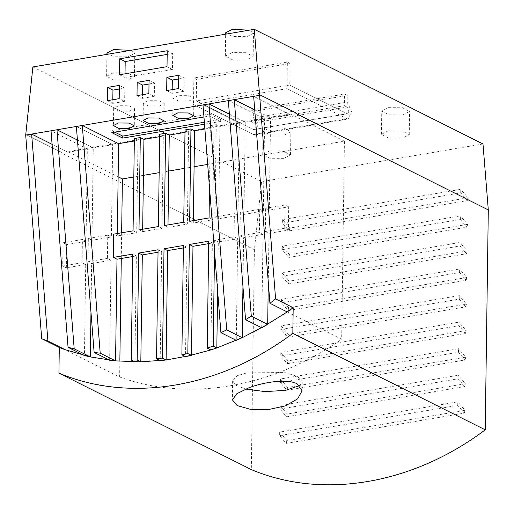 <?xml version="1.0" encoding="UTF-8"?>
<svg xmlns="http://www.w3.org/2000/svg" width="514" height="514" viewBox="0 0 514 514"><rect width="100%" height="100%" fill="white"/><g stroke="black" fill="none" stroke-linecap="round" stroke-linejoin="round"><path stroke-width="0.39" stroke-dasharray="2.57 1.93" d="M259.397 232.566L239.999 235.862L240.327 212.623L259.718 209.32L259.397 232.566L263.027 234.384L243.63 237.68L242.949 286.491M239.999 235.862L243.63 237.68M229.405 114.192L245.242 122.139L243.957 214.441L240.327 212.623M259.718 209.32L263.348 211.145L264.639 118.837L228.338 100.635M261.722 327.784L263.027 234.384M243.957 214.441L263.348 211.145M183.369 247.928L187.038 247.305L185.509 356.671M158.042 252.233L161.704 251.609L160.182 360.655M132.715 256.544L136.377 255.921L134.899 361.875M90.972 312.332L91.653 263.521L111.05 260.225L109.649 360.23M268.276 282.186L268.963 233.375L288.354 230.079L288.675 206.834L269.285 210.136L270.576 117.828L289.967 114.532L289.973 113.87L67.944 151.617L67.938 152.285L87.329 148.983L86.044 241.291L66.647 244.587L66.325 267.826L85.716 264.53L84.444 355.54M217.621 290.802L218.302 241.991L237.693 238.689L236.273 340.352M208.703 243.623L212.366 243L210.868 349.931M184.982 132.381L188.651 131.757L187.359 224.065L167.969 227.361L168.001 224.92M159.655 136.692L163.317 136.069L162.032 228.37L142.635 231.666L142.674 229.225M134.327 140.997L137.99 140.373L136.698 232.675L117.308 235.971L117.34 233.529M204.9 128.995L213.978 127.453L212.687 219.754L193.296 223.057L193.328 220.609M93.265 147.974L112.662 144.678L111.371 236.986L91.98 240.282L93.265 147.974L77.428 140.033M239.306 123.148L238.021 215.45L218.623 218.746L219.915 126.444L239.306 123.148L203.004 104.94M245.242 122.139L264.639 118.837M237.693 238.689L234.063 236.87L234.39 213.631L238.021 215.45M187.038 247.305L183.408 245.486M161.704 251.609L158.074 249.791M136.377 255.921L132.747 254.096M117.308 235.971L113.678 234.153M112.662 144.678L76.361 126.476M111.05 260.225L107.42 258.407L107.741 235.161L111.371 236.986M107.42 258.407L88.022 261.703L91.653 263.521M91.98 240.282L88.35 238.457L88.022 261.703M87.329 148.983L51.027 130.781M85.716 264.53L82.086 262.712L82.413 239.466L86.044 241.291M82.086 262.712L62.695 266.008L66.325 267.826M119.852 361.246L119.633 377L65.182 349.7M121.645 232.797L121.285 258.484M67.944 151.617L118.136 176.784M52.094 144.338L67.938 152.285M66.647 244.587L63.016 242.769L62.695 266.008M82.413 239.466L63.016 242.769M289.973 113.87L344.425 141.177L207.682 164.422M194.08 166.735L184.481 168.367M168.753 171.04L159.154 172.672M143.425 175.351L133.82 176.983M289.967 114.532L253.665 96.33M254.732 109.887L270.576 117.828M269.285 210.136L265.654 208.311L265.333 231.557L268.963 233.375M288.675 206.834L285.045 205.015L265.654 208.311M287.21 311.947L341.662 339.253L344.425 141.177M288.354 230.079L284.724 228.261L285.045 205.015M284.724 228.261L265.333 231.557M234.063 236.87L214.672 240.166L218.302 241.991M214.518 251.32L214.672 240.166M212.366 243L208.735 241.175M188.651 131.757L185.021 129.939M183.729 222.241L187.359 224.065M137.99 140.373L134.36 138.555M163.317 136.069L159.687 134.244M213.978 127.453L210.348 125.634L216.285 124.626L219.915 126.444M203.955 116.967L209.776 115.978L220.667 121.439L204.521 124.189M167.969 227.361L164.339 225.543M158.402 226.552L162.032 228.37M142.635 231.666L139.005 229.848M133.068 230.857L136.698 232.675M212.687 219.754L209.057 217.936M189.666 221.232L193.296 223.057M210.348 125.634L209.487 187.353M107.741 235.161L88.35 238.457M234.39 213.631L214.993 216.927L218.623 218.746M214.993 216.927L216.285 124.626M119.633 377C188.278 402.089 271.983 387.858 341.662 339.253M188.908 101.085L193.906 98.502L188.587 95.7L178.017 95.623L173.025 98.206L178.345 101.007L188.908 101.085M159.231 106.128L164.223 103.545L158.903 100.744L148.34 100.667L143.342 103.256L148.662 106.051L159.231 106.128M129.547 111.178L134.54 108.595L129.22 105.794L118.657 105.717L113.658 108.3L118.978 111.101L129.547 111.178M111.827 132.631L111.853 130.64L209.808 113.986L209.776 115.978M114.815 132.124L111.853 130.64M220.667 121.439L220.699 119.447L204.366 122.223M209.808 113.986L220.699 119.447M32.89 66.955L261.587 181.635L254.398 249.695L62.001 153.217L62.065 152.619L25.764 134.417M482.987 143.991L261.587 181.635M269.355 151.065L262.699 154.508L269.786 158.241L283.876 158.344L290.532 154.9L283.445 151.167L269.355 151.065M388.089 130.877L381.433 134.321L388.52 138.054L402.61 138.157L409.266 134.713L402.179 130.98L388.089 130.877M113.26 72.789L106.604 76.239L113.69 79.966L127.78 80.075L134.437 76.625L127.35 72.898L113.26 72.789M231.994 52.601L225.338 56.052L232.424 59.778L246.514 59.887L253.171 56.437L246.084 52.711L231.994 52.601M286.992 88.652L193.489 104.548L253.383 134.584L346.886 118.689L286.992 88.652L287.358 62.091L193.862 77.987L193.489 104.548M259.557 94.666L295.858 112.868L295.903 113.446M166.684 90.58L172.132 93.31L172.184 89.648M172.132 93.31L184.006 91.293L178.557 88.562M178.743 75.282L184.192 78.012L184.006 91.293M178.692 78.944L184.192 78.012M137 95.63L142.449 98.36L142.5 94.692M142.449 98.36L154.322 96.343L148.874 93.612M149.06 80.325L154.508 83.056L154.322 96.343M149.009 83.994L154.508 83.056M107.317 100.673L112.765 103.404L112.817 99.742M112.765 103.404L124.639 101.386L119.19 98.656M119.376 85.375L124.825 88.106L124.639 101.386M119.325 89.038L124.825 88.106M125.024 73.817L124.973 77.479L172.466 69.403L167.018 66.672M119.524 74.748L124.973 77.479M167.243 50.738L172.685 53.469L172.466 69.403M167.191 54.4L172.685 53.469M25.706 134.424L62.008 152.626L62.001 153.217M254.398 249.695L251.327 469.597M457.736 405.353L457.788 401.826L279.687 432.107L279.635 435.634L286.214 443.389L464.315 413.108L457.736 405.353L279.635 435.634M458.109 378.792L458.154 375.259L280.059 405.54L280.008 409.073L286.587 416.828L464.682 386.547L458.109 378.792L280.008 409.073M458.475 352.231L458.527 348.698L280.426 378.979L280.381 382.512L286.96 390.261L465.054 359.98L458.475 352.231L280.381 382.512M458.848 325.67L458.899 322.137L280.798 352.418L280.747 355.951L287.326 363.7L465.427 333.419L458.848 325.67L280.747 355.951M459.22 299.109L459.265 295.576L281.171 325.857L281.119 329.39L287.699 337.139L465.8 306.858L459.22 299.109L281.119 329.39M459.587 272.542L459.638 269.015L281.543 299.296L281.492 302.823L288.071 310.578L466.166 280.297L459.587 272.542L281.492 302.823M459.959 245.981L460.011 242.447L281.91 272.728L281.865 276.262L288.438 284.011L466.539 253.73L459.959 245.981L281.865 276.262M460.332 219.42L460.383 215.886L282.282 246.167L282.231 249.701L288.81 257.45L466.911 227.169L460.332 219.42L282.231 249.701M460.705 192.859L460.75 189.325L282.655 219.606L282.604 223.14L289.183 230.889L467.277 200.608L460.705 192.859L282.604 223.14M284.203 135.105L290.86 131.661L283.773 127.928L269.683 127.825L263.027 131.269L270.113 135.002L284.203 135.105M402.931 114.918L409.587 111.474L402.507 107.741L388.411 107.638L381.761 111.082L388.841 114.815L402.931 114.918M106.931 52.993L114.018 56.726L128.108 56.829L134.764 53.385L130.595 50.346M225.665 32.806L232.746 36.539L246.842 36.642L253.498 33.198L249.322 30.159M196.579 79.355L290.082 63.453L289.78 85.035L347.586 113.819L253.453 129.605C255.831 128.564 255.856 126.354 253.55 122.962L347.046 107.066C349.359 110.452 349.327 112.669 346.956 113.71L253.453 129.605L196.284 100.937L196.579 79.355L193.862 77.987M253.383 134.584L254.957 134.861L257.989 127.067L253.614 117.982L253.71 111.345L250.986 109.977L250.826 121.6L253.55 122.962M290.082 63.453L287.358 62.091M346.886 118.689L348.46 118.965L351.492 111.172L347.117 102.087L347.213 95.443L344.489 94.081L344.329 105.704L250.826 121.6M347.046 107.066L344.329 105.704M253.614 117.982L347.117 102.087M279.687 432.107L286.876 440.582L464.977 410.3L457.788 401.826M280.059 405.54L287.249 414.014L465.35 383.733L458.154 375.259M280.426 378.979L287.622 387.453L465.716 357.172L458.527 348.698M280.798 352.418L287.994 360.892L466.089 330.611L458.899 322.137M281.171 325.857L288.36 334.331L466.461 304.05L459.265 295.576M281.543 299.296L288.733 307.77L466.834 277.489L459.638 269.015M281.91 272.728L289.106 281.203L467.2 250.922L460.011 242.447M282.282 246.167L289.478 254.642L467.573 224.361L460.383 215.886M282.655 219.606L289.845 228.081L467.946 197.8L460.75 189.325M289.78 85.035L196.284 100.937M253.71 111.345L347.213 95.443M299.701 385.558L302.226 381.741L297.51 376.415L284.512 372.419L249.284 372.155L237.121 375.766L232.636 380.771L236.003 385.32L245.557 389.066M464.977 410.3L464.315 413.108M286.876 440.582L286.214 443.389M465.35 383.733L464.682 386.547M287.249 414.014L286.587 416.828M465.716 357.172L465.054 359.98M287.622 387.453L286.96 390.261M466.089 330.611L465.427 333.419M287.994 360.892L287.326 363.7M466.461 304.05L465.8 306.858M288.36 334.331L287.699 337.139M466.834 277.489L466.166 280.297M288.733 307.77L288.071 310.578M467.2 250.922L466.539 253.73M289.106 281.203L288.438 284.011M467.573 224.361L466.911 227.169M289.478 254.642L288.81 257.45M467.946 197.8L467.277 200.608M289.845 228.081L289.183 230.889M250.986 109.977L344.489 94.081M193.9 98.502L193.662 115.708M173.025 98.206L172.788 115.412M164.223 103.545L163.979 120.758M143.342 103.256L143.104 120.462M134.54 108.595L134.295 125.802M113.665 108.3L113.421 125.506M290.532 154.9L290.86 131.661M262.699 154.508L263.027 131.269M409.266 134.713L409.594 111.474M381.433 134.321L381.754 111.082M134.437 76.625L134.764 53.385M106.604 76.239L106.912 54.368M253.171 56.437L253.498 33.198M225.338 56.052L225.646 34.181M254.957 134.861L348.46 118.965M302.226 381.741L302.097 390.749M232.643 380.771L232.373 399.879"/><path stroke-width="0.77" d="M242.949 286.491L242.235 337.685L226.713 329.898L208.941 103.931L229.405 114.192M254.732 109.887L234.275 99.626L253.665 96.33L269.94 303.286L287.21 311.947L261.722 327.784L267.691 324.379L251.301 316.161L234.275 99.626L228.338 100.635L245.557 319.682L261.722 327.784L267.691 324.379L268.276 282.186M226.713 329.898L220.911 332.648L236.273 340.352L242.235 337.685L216.824 347.946L217.621 290.802M209.487 187.353L209.057 217.936L189.666 221.232L190.957 128.93L185.021 129.939L183.729 222.241L164.339 225.543L165.624 133.235L159.687 134.244L158.402 226.552L139.005 229.848L140.296 137.54L134.36 138.555L133.068 230.857L113.678 234.153L113.356 257.398L132.747 254.096L131.269 360.051L134.899 361.875L140.817 361.837L137.187 360.018L138.684 253.087L158.074 249.791L156.552 358.836L160.182 360.655L166.112 359.973L162.482 358.149L164.011 248.782L183.408 245.486L181.879 354.853L185.509 356.671L191.452 355.341L192.975 246.296L208.703 243.623M191.452 355.341L187.822 353.523L189.345 244.478L208.735 241.175L207.238 348.106L210.868 349.931L185.509 356.671L191.452 355.341L166.112 359.973L160.182 360.655L166.112 359.973L167.641 250.601L183.369 247.928M166.112 359.973L140.817 361.837L134.899 361.875L140.817 361.837L142.314 254.912L158.042 252.233M140.817 361.837L115.566 360.879L90.348 356.922L65.182 349.7L47.911 341.039L31.637 134.077L51.027 130.781L68.054 347.316L84.444 355.54L90.348 356.922L74.189 348.82L56.964 129.772L76.361 126.476L94.126 352.443L109.649 360.23L115.566 360.879L116.986 259.217L132.715 256.544M90.348 356.922L90.972 312.332M216.824 347.946L210.868 349.931L216.824 347.946L210.868 349.931L216.824 347.946L213.194 346.121L214.518 251.32M168.001 224.92L169.254 135.053L184.982 132.381M142.674 229.225L143.926 139.365L159.655 136.692M117.34 233.529L118.599 143.669L134.327 140.997M193.328 220.609L194.588 130.749L204.9 128.995M228.338 100.635L203.004 104.94L220.911 332.648M251.301 316.161L245.557 319.682M189.345 244.478L192.975 246.296M164.011 248.782L167.641 250.601M138.684 253.087L142.314 254.912M113.356 257.398L116.986 259.217M115.566 360.879L100.198 353.176L82.298 125.467L118.599 143.669M51.027 130.781L56.964 129.772L77.428 140.033M118.136 176.784L122.396 178.923L121.645 232.797M121.285 258.484L119.852 361.246M485.229 429.826C412.736 484.4 322.638 499.717 251.327 469.597L58.93 373.119C130.241 403.246 220.345 387.929 292.832 333.355L485.229 429.826L488.3 209.924L295.903 113.446L295.91 112.862L259.557 94.666L254.289 29.311L32.89 66.955L25.7 135.092L31.637 134.077L52.094 144.338M207.682 164.422L194.08 166.735M184.481 168.367L168.753 171.04M159.154 172.672L143.425 175.351M133.82 176.983L122.396 178.923M203.004 104.94L76.361 126.476M140.296 137.54L143.926 139.365M165.624 133.235L169.254 135.053M190.957 128.93L194.588 130.749M188.67 118.348L178.107 118.271L172.788 115.47L177.78 112.887L188.342 112.964L193.662 115.766L188.67 118.348M158.987 123.399L148.424 123.321L143.104 120.52L148.096 117.937L158.659 118.014L163.979 120.809L158.987 123.399M129.303 128.442L118.74 128.365L113.421 125.564L118.413 122.981L128.975 123.058L134.295 125.859L129.303 128.442M204.521 124.189L122.717 138.093L111.827 132.631L203.955 116.967M253.665 96.33L259.602 95.321L259.609 94.653M178.557 88.562L166.684 90.58L166.87 77.299L178.743 75.282L178.557 88.562M148.874 93.612L137 95.63L137.187 82.349L149.06 80.325L148.874 93.612M119.19 98.656L107.317 100.673L107.503 87.393L119.376 85.375L119.19 98.656M167.018 66.672L119.524 74.748L119.749 58.814L167.243 50.738L167.018 66.672M131.269 360.051L137.187 360.018M156.552 358.836L162.482 358.149M181.879 354.853L187.822 353.523M207.238 348.106L213.194 346.121M100.198 353.176L94.126 352.443M74.189 348.82L68.054 347.316M47.911 341.039L41.705 338.668L59.29 347.483L65.182 349.7M267.691 324.379L242.235 337.685M25.7 135.092L41.705 338.668M287.21 311.947L293.192 307.719L275.607 298.897L269.94 303.286M275.607 298.897L259.602 95.321M122.717 138.093L122.743 136.101L114.815 132.124M204.366 122.223L122.743 136.101M254.289 29.311L482.987 143.991L488.3 209.924M172.184 89.648L172.318 80.03L166.87 77.299M172.318 80.03L178.692 78.944M142.5 94.692L142.635 85.08L137.187 82.349M142.635 85.08L149.009 83.994M112.817 99.742L112.951 90.123L107.503 87.393M112.951 90.123L119.325 89.038M119.749 58.814L125.191 61.545L125.024 73.817M125.191 61.545L167.191 54.4M58.93 373.119L59.29 347.483M292.832 333.355L293.192 307.719M130.595 50.346L113.588 49.55L106.931 52.993L106.912 54.368M249.322 30.159L232.322 29.362L225.665 32.806L225.646 34.181M285.366 405.887L267.878 409.658L250.267 409.285L237.147 405.572L232.373 399.879L236.851 393.705L249.065 387.684C264.594 381.844 287.493 378.651 297.008 383.759L302.097 390.749L297.612 398.877L285.366 405.887M245.557 389.066L265.153 391.604L285.585 390.357L299.701 385.558"/></g></svg>

